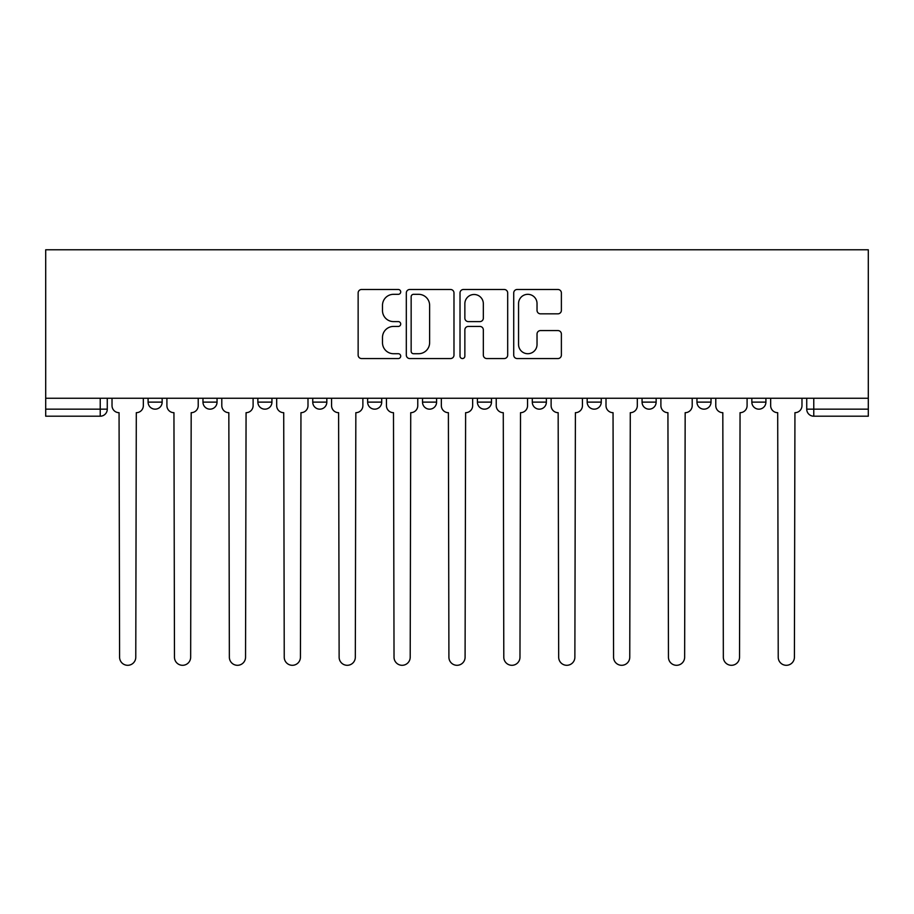 <?xml version="1.0" encoding="UTF-8"?>
<svg xmlns="http://www.w3.org/2000/svg" width="914" height="914" viewBox="0 0 914 914"><rect width="100%" height="100%" fill="white"/><g stroke="black" fill="none" stroke-linecap="round" stroke-linejoin="round"><path stroke-width="1.37" d="M400.709 291.897A2.422 2.422 0 0 0 398.287 289.487L361.601 289.487A3.45 3.45 0 0 0 358.139 292.937L358.139 355.1A3.45 3.45 0 0 0 361.601 358.551L398.287 358.551A2.422 2.422 0 0 0 400.709 356.14A2.422 2.422 0 0 0 398.287 353.718L393.546 353.718A11.048 11.048 0 0 1 382.486 342.67L382.486 337.483A11.048 11.048 0 0 1 393.546 326.435L398.287 326.435A2.422 2.422 0 0 0 400.709 324.024A2.422 2.422 0 0 0 398.287 321.602L393.546 321.602A11.048 11.048 0 0 1 382.486 310.554L382.486 305.367A11.048 11.048 0 0 1 393.546 294.319L398.287 294.319A2.422 2.422 0 0 0 400.709 291.897M696.959 398.253L696.959 402.126L711.023 402.126A7.038 7.038 0 0 1 703.986 409.164A7.038 7.038 0 0 1 696.959 402.126L696.959 398.253M642.062 398.253L642.062 402.126L656.138 402.126A7.038 7.038 0 0 1 649.1 409.164A7.038 7.038 0 0 1 642.062 402.126L642.062 398.253M367.634 402.126L367.634 398.253L367.634 402.126A7.038 7.038 0 0 0 374.671 409.164A7.038 7.038 0 0 1 367.634 402.126L381.709 402.126A7.038 7.038 0 0 1 374.671 409.164M257.862 398.253L257.862 402.126L271.938 402.126A7.038 7.038 0 0 1 264.9 409.164A7.038 7.038 0 0 1 257.862 402.126L257.862 398.253M202.977 402.126L202.977 398.253L202.977 402.126A7.038 7.038 0 0 0 210.014 409.164A7.038 7.038 0 0 1 202.977 402.126L217.041 402.126A7.038 7.038 0 0 1 210.014 409.164A7.038 7.038 0 0 0 217.041 402.126A7.038 7.038 0 0 1 210.014 409.164M148.091 402.126L148.091 398.253L148.091 402.126A7.038 7.038 0 0 0 155.117 409.164A7.038 7.038 0 0 1 148.091 402.126L162.155 402.126A7.038 7.038 0 0 1 155.117 409.164A7.038 7.038 0 0 0 162.155 402.126A7.038 7.038 0 0 1 155.117 409.164M557.928 313.833A3.45 3.45 0 0 0 561.379 310.383L561.379 292.937A3.45 3.45 0 0 0 557.928 289.487L517.175 289.487A3.45 3.45 0 0 0 513.725 292.937L513.725 355.1A3.45 3.45 0 0 0 517.175 358.551L557.928 358.551A3.45 3.45 0 0 0 561.379 355.1L561.379 334.033A3.45 3.45 0 0 0 557.928 330.582L540.494 330.582A3.45 3.45 0 0 0 537.032 334.033L537.032 344.487A9.243 9.243 0 0 1 527.801 353.718A9.243 9.243 0 0 1 518.558 344.487L518.558 303.562A9.243 9.243 0 0 1 527.801 294.319A9.243 9.243 0 0 1 537.032 303.562L537.032 310.383A3.45 3.45 0 0 0 540.494 313.833L557.928 313.833M868.3 398.253L45.7 398.253L45.7 249.785L868.3 249.785L868.3 416.201L813.768 416.201A7.038 7.038 0 0 1 806.731 409.164L868.3 409.164M453.984 292.937A3.45 3.45 0 0 0 450.522 289.487L409.769 289.487A3.45 3.45 0 0 0 406.319 292.937L406.319 355.1A3.45 3.45 0 0 0 409.769 358.551L450.522 358.551A3.45 3.45 0 0 0 453.984 355.1L453.984 292.937M463.478 289.487L504.231 289.487A3.45 3.45 0 0 1 507.681 292.937L507.681 355.1A3.45 3.45 0 0 1 504.231 358.551L486.785 358.551A3.45 3.45 0 0 1 483.335 355.1L483.335 329.885A3.45 3.45 0 0 0 479.884 326.435L468.311 326.435A3.45 3.45 0 0 0 464.86 329.885L464.86 356.14A2.422 2.422 0 0 1 462.438 358.551A2.422 2.422 0 0 1 460.016 356.14L460.016 292.937A3.45 3.45 0 0 1 463.478 289.487M806.731 398.253L806.731 409.164A7.038 7.038 0 0 0 813.768 416.201L813.768 398.253M107.269 398.253L107.269 409.164A7.038 7.038 0 0 1 100.232 416.201L45.7 416.201L45.7 409.164L107.269 409.164A7.038 7.038 0 0 1 100.232 416.201A7.038 7.038 0 0 0 107.269 409.164M45.7 398.253L45.7 409.164M765.909 398.253L765.909 402.126A7.038 7.038 0 0 1 758.883 409.164A7.038 7.038 0 0 1 751.845 402.126L765.909 402.126A7.038 7.038 0 0 1 758.883 409.164A7.038 7.038 0 0 0 765.909 402.126L765.909 398.253M751.845 398.253L751.845 402.126M711.023 398.253L711.023 402.126M656.138 398.253L656.138 402.126L656.138 398.253M601.252 398.253L601.252 402.126A7.038 7.038 0 0 1 594.214 409.164A7.038 7.038 0 0 1 587.176 402.126L601.252 402.126L601.252 398.253M587.176 398.253L587.176 402.126M546.366 398.253L546.366 402.126A7.038 7.038 0 0 1 539.329 409.164A7.038 7.038 0 0 1 532.291 402.126L546.366 402.126M532.291 398.253L532.291 402.126M491.481 398.253L491.481 402.126A7.038 7.038 0 0 1 484.443 409.164A7.038 7.038 0 0 1 477.405 402.126L491.481 402.126M477.405 398.253L477.405 402.126M436.595 398.253L436.595 402.126A7.038 7.038 0 0 1 429.557 409.164A7.038 7.038 0 0 1 422.519 402.126L436.595 402.126A7.038 7.038 0 0 1 429.557 409.164A7.038 7.038 0 0 0 436.595 402.126M422.519 398.253L422.519 402.126M381.709 398.253L381.709 402.126M326.824 398.253L326.824 402.126A7.038 7.038 0 0 1 319.786 409.164A7.038 7.038 0 0 1 312.748 402.126L326.824 402.126A7.038 7.038 0 0 1 319.786 409.164A7.038 7.038 0 0 0 326.824 402.126L326.824 398.253M312.748 398.253L312.748 402.126M271.938 398.253L271.938 402.126L271.938 398.253M217.041 398.253L217.041 402.126L217.041 398.253M162.155 398.253L162.155 402.126L162.155 398.253M413.574 294.319A2.422 2.422 0 0 0 411.151 296.742L411.151 351.307A2.422 2.422 0 0 0 413.574 353.718L418.578 353.718A11.048 11.048 0 0 0 429.626 342.67L429.626 305.367A11.048 11.048 0 0 0 418.578 294.319L413.574 294.319M483.335 303.734A9.243 9.243 0 0 0 474.092 294.491A9.243 9.243 0 0 0 464.86 303.734L464.86 318.152A3.45 3.45 0 0 0 468.311 321.602L479.884 321.602A3.45 3.45 0 0 0 483.335 318.152L483.335 303.734M112.022 405.645L112.022 398.253L112.022 405.645A7.038 7.038 0 0 0 119.06 412.682L119.585 657.212A8.089 8.089 0 0 0 127.674 665.301A8.089 8.089 0 0 0 135.775 657.212L136.3 412.682A7.038 7.038 0 0 0 143.338 405.645L143.338 398.253L143.338 405.645M119.06 412.682L119.585 657.212M135.775 657.212L136.3 412.682M166.908 405.645L166.908 398.253L166.908 405.645A7.038 7.038 0 0 0 173.946 412.682L174.471 657.212A8.089 8.089 0 0 0 182.56 665.301A8.089 8.089 0 0 0 190.66 657.212L191.186 412.682A7.038 7.038 0 0 0 198.224 405.645L198.224 398.253L198.224 405.645M221.794 405.645L221.794 398.253L221.794 405.645A7.038 7.038 0 0 0 228.831 412.682L229.357 657.212A8.089 8.089 0 0 0 237.457 665.301A8.089 8.089 0 0 0 245.546 657.212L246.072 412.682A7.038 7.038 0 0 0 253.109 405.645L253.109 398.253L253.109 405.645M173.946 412.682L174.471 657.212M190.66 657.212L191.186 412.682M228.831 412.682L229.357 657.212M245.546 657.212L246.072 412.682M276.679 405.645L276.679 398.253L276.679 405.645A7.038 7.038 0 0 0 283.717 412.682L284.243 657.212A8.089 8.089 0 0 0 292.343 665.301A8.089 8.089 0 0 0 300.432 657.212L300.957 412.682A7.038 7.038 0 0 0 307.995 405.645L307.995 398.253L307.995 405.645M331.565 405.645L331.565 398.253L331.565 405.645A7.038 7.038 0 0 0 338.603 412.682L339.128 657.212A8.089 8.089 0 0 0 347.229 665.301A8.089 8.089 0 0 0 355.317 657.212L355.843 412.682A7.038 7.038 0 0 0 362.881 405.645L362.881 398.253L362.881 405.645M386.451 405.645L386.451 398.253L386.451 405.645A7.038 7.038 0 0 0 393.488 412.682L394.025 657.212A8.089 8.089 0 0 0 402.114 665.301A8.089 8.089 0 0 0 410.203 657.212L410.729 412.682A7.038 7.038 0 0 0 417.767 405.645L417.767 398.253L417.767 405.645M283.717 412.682L284.243 657.212M300.432 657.212L300.957 412.682M338.603 412.682L339.128 657.212M355.317 657.212L355.843 412.682M393.488 412.682L394.025 657.212M410.203 657.212L410.729 412.682M441.348 405.645L441.348 398.253L441.348 405.645A7.038 7.038 0 0 0 448.386 412.682L448.911 657.212A8.089 8.089 0 0 0 457 665.301A8.089 8.089 0 0 0 465.089 657.212L465.614 412.682A7.038 7.038 0 0 0 472.652 405.645L472.652 398.253L472.652 405.645M448.386 412.682L448.911 657.212M465.089 657.212L465.614 412.682M496.233 405.645L496.233 398.253L496.233 405.645A7.038 7.038 0 0 0 503.271 412.682L503.797 657.212A8.089 8.089 0 0 0 511.886 665.301A8.089 8.089 0 0 0 519.975 657.212L520.512 412.682A7.038 7.038 0 0 0 527.549 405.645L527.549 398.253L527.549 405.645M503.271 412.682L503.797 657.212M519.975 657.212L520.512 412.682M551.119 405.645L551.119 398.253L551.119 405.645A7.038 7.038 0 0 0 558.157 412.682L558.683 657.212A8.089 8.089 0 0 0 566.771 665.301A8.089 8.089 0 0 0 574.872 657.212L575.397 412.682A7.038 7.038 0 0 0 582.435 405.645L582.435 398.253L582.435 405.645M558.157 412.682L558.683 657.212M574.872 657.212L575.397 412.682M606.005 405.645L606.005 398.253L606.005 405.645A7.038 7.038 0 0 0 613.043 412.682L613.568 657.212A8.089 8.089 0 0 0 621.657 665.301A8.089 8.089 0 0 0 629.757 657.212L630.283 412.682A7.038 7.038 0 0 0 637.321 405.645L637.321 398.253L637.321 405.645M613.043 412.682L613.568 657.212M629.757 657.212L630.283 412.682M660.891 405.645L660.891 398.253L660.891 405.645A7.038 7.038 0 0 0 667.928 412.682L668.454 657.212A8.089 8.089 0 0 0 676.543 665.301A8.089 8.089 0 0 0 684.643 657.212L685.169 412.682A7.038 7.038 0 0 0 692.206 405.645L692.206 398.253L692.206 405.645M667.928 412.682L668.454 657.212M684.643 657.212L685.169 412.682M715.776 405.645L715.776 398.253L715.776 405.645A7.038 7.038 0 0 0 722.814 412.682L723.34 657.212A8.089 8.089 0 0 0 731.44 665.301A8.089 8.089 0 0 0 739.529 657.212L740.054 412.682A7.038 7.038 0 0 0 747.092 405.645L747.092 398.253L747.092 405.645M722.814 412.682L723.34 657.212M739.529 657.212L740.054 412.682M770.662 405.645L770.662 398.253L770.662 405.645A7.038 7.038 0 0 0 777.7 412.682L778.225 657.212A8.089 8.089 0 0 0 786.326 665.301A8.089 8.089 0 0 0 794.415 657.212L794.94 412.682A7.038 7.038 0 0 0 801.978 405.645L801.978 398.253L801.978 405.645M777.7 412.682L778.225 657.212M794.415 657.212L794.94 412.682M100.232 398.253L100.232 416.201M813.768 416.201A7.038 7.038 0 0 1 806.731 409.164"/></g></svg>
